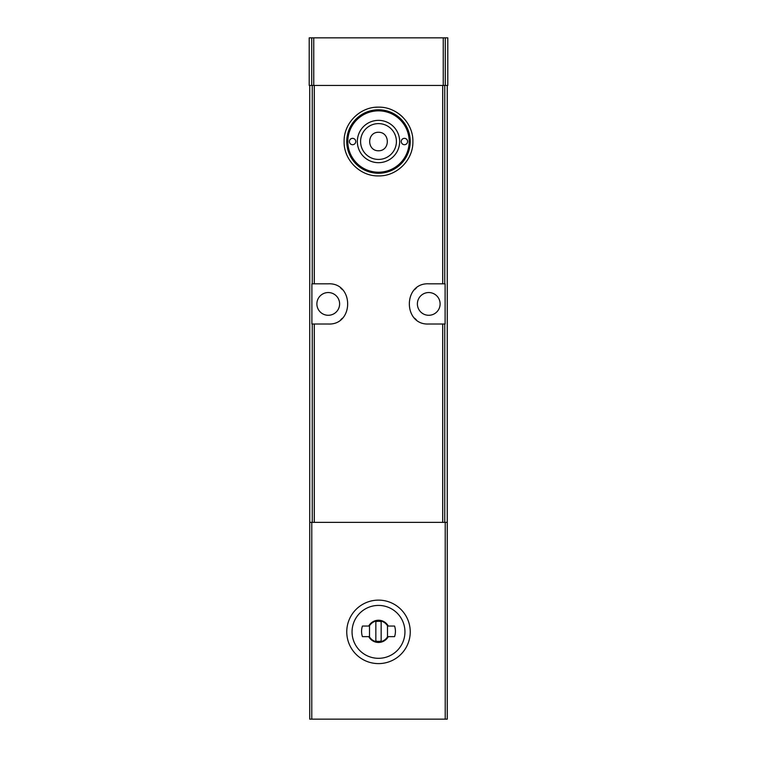 <?xml version="1.0" encoding="UTF-8"?>
<svg xmlns="http://www.w3.org/2000/svg" width="757" height="757" viewBox="0 0 757 757"><rect width="100%" height="100%" fill="white"/><g stroke="black" fill="none" stroke-linecap="round" stroke-linejoin="round"><path stroke-width="1.14" d="M314.287 283.818L328.245 283.818C354.106 282.465 354.144 325.34 328.245 324.015L311.893 324.015L311.893 283.818L314.287 283.818L314.287 85.456M442.713 324.015L428.755 324.015C402.894 325.368 402.856 282.493 428.755 283.818L445.107 283.818L445.107 324.015L442.713 324.015L442.713 522.377M378.5 107.144C360.086 106.699 343.678 123.136 344.113 141.512C343.64 159.888 360.114 176.372 378.491 175.908C396.857 176.372 413.313 159.964 412.887 141.559C413.331 123.145 396.961 106.718 378.5 107.144A34.387 34.387 0 0 0 375.406 107.286M447.264 85.456L447.264 719.15L309.736 719.15L309.736 85.456M447.264 522.377L309.736 522.377M309.206 85.456L309.206 37.85L447.794 37.85L447.794 85.456L309.206 85.456M428.755 292.543A11.374 11.374 0 0 1 438.596 309.604A11.374 11.374 0 0 1 418.905 309.604A11.374 11.374 0 0 1 428.755 292.543M416.161 288.247A20.098 20.098 0 0 0 414.571 289.666M414.59 318.177A20.098 20.098 0 0 0 416.255 319.662M328.245 292.543A11.374 11.374 0 0 1 338.095 309.604A11.374 11.374 0 0 1 318.404 309.604A11.374 11.374 0 0 1 328.245 292.543M340.839 319.586A20.098 20.098 0 0 0 342.429 318.167M342.41 289.657A20.098 20.098 0 0 0 340.745 288.171M378.5 663.605A31.737 31.737 0 0 0 405.989 615.999A31.737 31.737 0 0 0 351.011 615.999A31.737 31.737 0 0 0 378.5 663.605A31.737 31.737 0 0 0 405.989 615.999A31.737 31.737 0 0 0 351.011 615.999A31.737 31.737 0 0 0 378.5 663.605M388.265 636.637A11.109 11.109 0 0 1 368.735 636.637L362.423 636.637A16.928 16.928 0 0 1 362.423 626.048L368.735 626.048A11.109 11.109 0 0 1 388.265 626.048L394.577 626.048A16.928 16.928 0 0 1 394.577 636.637L388.265 636.637M387.489 625.774A10.579 10.579 0 0 0 369.511 625.774L369.511 636.911A10.579 10.579 0 0 0 387.489 636.911L387.489 625.774M381.15 621.648A10.049 10.049 0 0 0 375.851 621.648L375.851 641.037A10.049 10.049 0 0 0 381.15 641.037L381.15 621.648M391.7 109.774A34.387 34.387 0 0 1 402.828 117.231M410.247 154.731A34.387 34.387 0 0 1 409.963 155.393M346.744 128.359A34.387 34.387 0 0 1 346.952 127.848M365.328 109.765A34.387 34.387 0 0 1 366.397 109.349M378.5 110.844A30.677 30.677 0 0 1 405.071 156.869A30.677 30.677 0 0 1 351.929 156.869A30.677 30.677 0 0 1 378.5 110.844M404.418 138.351A3.17 3.17 0 0 0 401.674 143.111A3.17 3.17 0 0 0 407.171 143.111A3.17 3.17 0 0 0 404.418 138.351M352.582 138.351A3.17 3.17 0 0 0 349.829 143.111A3.17 3.17 0 0 0 355.326 143.111A3.17 3.17 0 0 0 352.582 138.351M378.5 109.784A31.737 31.737 0 0 1 405.989 157.399A31.737 31.737 0 0 1 351.011 157.399A31.737 31.737 0 0 1 378.5 109.784M378.5 132.267C366.748 132.172 366.748 150.88 378.5 150.785C390.252 150.88 390.252 132.172 378.5 132.267M378.5 123.609A17.913 17.913 0 0 1 394.009 150.482A17.913 17.913 0 0 1 362.991 150.482A17.913 17.913 0 0 1 378.5 123.609M378.5 120.363A21.158 21.158 0 0 1 396.819 152.11A21.158 21.158 0 0 1 360.181 152.11A21.158 21.158 0 0 1 378.5 120.363M314.287 522.377L314.287 324.015M442.713 283.818L442.713 85.456M445.22 522.377L445.22 719.15M311.78 522.377L311.78 719.15M312.253 283.818L312.253 85.456M444.747 283.818L444.747 85.456M312.253 522.377L312.253 324.015M444.747 522.377L444.747 324.015M311.723 85.456L311.723 37.85M445.277 85.456L445.277 37.85M443.242 85.456L443.242 37.85M313.758 85.456L313.758 37.85M378.5 658.316A26.448 26.448 0 0 0 401.409 618.649A26.448 26.448 0 0 0 355.591 618.649A26.448 26.448 0 0 0 378.5 658.316"/></g></svg>
